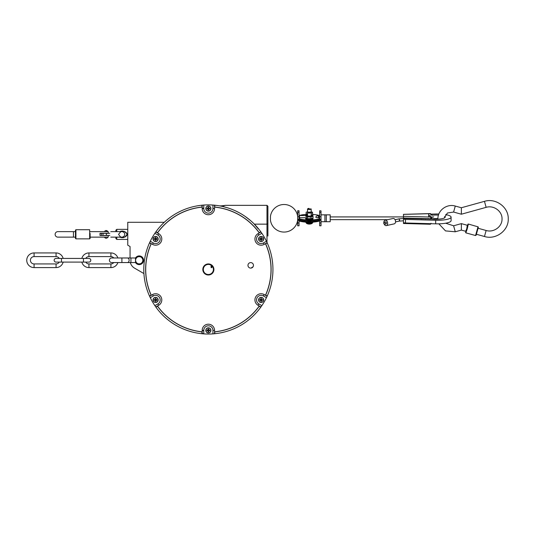 <?xml version="1.0" encoding="UTF-8"?>
<svg xmlns="http://www.w3.org/2000/svg" width="535" height="535" viewBox="0 0 535 535"><rect width="100%" height="100%" fill="white"/><g stroke="black" fill="none" stroke-linecap="round" stroke-linejoin="round"><path stroke-width="0.8" d="M461.364 230.01L461.364 223.623L467.623 225.362M461.364 224.566L461.364 223.984M461.364 214.134L461.364 207.747L455.272 206.055L453.606 212.061L447.427 212.99L444.184 218.073M85.76 258.432A3.665 3.665 0 0 1 88.937 256.599L110.919 256.599A3.665 3.665 0 0 1 113.781 257.977M117.881 257.977A7.33 7.33 0 0 0 110.919 252.935L88.937 252.935A7.33 7.33 0 0 0 81.842 258.432M85.76 262.096A3.665 3.665 0 0 0 88.937 263.929L110.919 263.929A3.665 3.665 0 0 0 113.781 262.558M117.881 262.558A7.33 7.33 0 0 1 110.919 267.594L88.937 267.594A7.33 7.33 0 0 1 81.842 262.096M61.478 258.432L61.478 262.096L55.981 262.096A1.832 1.832 0 0 1 54.149 260.264A1.832 1.832 0 0 1 55.981 258.432L88.957 258.432A1.832 1.832 0 0 1 90.789 260.264A1.832 1.832 0 0 1 88.957 262.096L83.46 262.096L83.46 258.432M59.231 258.432A3.665 3.665 0 0 0 56.061 256.599L34.079 256.599A3.665 3.665 0 0 0 30.415 260.264A3.665 3.665 0 0 0 34.079 263.929L56.061 263.929A3.665 3.665 0 0 0 59.231 262.096M63.157 262.096A7.33 7.33 0 0 1 56.061 267.594L34.079 267.594A7.33 7.33 0 0 1 26.75 260.264A7.33 7.33 0 0 1 34.079 252.935L56.061 252.935A7.33 7.33 0 0 1 63.157 258.432M209.76 208.576L209.713 208.235M210.148 204.918L210.536 204.925M222.299 206.41L225.148 205.346M225.262 205.393L221.162 205.875L221.757 206.296M214.776 207.145L214.776 205.213A64.575 64.575 0 0 0 214.689 205.199L214.689 207.132A62.648 62.648 0 0 1 259.187 232.825L260.859 231.862A64.575 64.575 0 0 0 260.806 231.789L259.134 232.752M259.134 306.18L260.806 307.143A64.575 64.575 0 0 1 214.776 333.72L214.776 331.787M261.729 305.826A64.575 64.575 0 0 0 261.782 305.752L260.859 307.07L259.187 306.107A62.648 62.648 0 0 1 214.689 331.8L214.689 333.733A64.575 64.575 0 0 0 214.776 333.72A64.575 64.575 0 0 1 214.689 333.733L213.084 333.867M214.776 333.72A64.575 64.575 0 0 1 214.689 333.733A64.575 64.575 0 0 1 214.548 333.746L214.548 330.376A6.186 6.186 0 0 0 208.369 324.197A6.186 6.186 0 0 0 202.183 330.376L202.183 333.746L203.788 333.88A64.575 64.575 0 0 1 201.956 333.72A64.575 64.575 0 0 0 202.043 333.733L202.043 331.8A62.648 62.648 0 0 1 157.544 306.107L155.872 307.07A64.575 64.575 0 0 0 155.926 307.143A64.575 64.575 0 0 1 155.792 306.963L154.876 305.639A64.575 64.575 0 0 1 150.295 297.707L149.606 296.25A64.575 64.575 0 0 1 149.512 242.89L151.111 243.813A62.742 62.742 0 0 0 151.111 295.119L149.512 296.042A64.575 64.575 0 0 0 149.553 296.123L151.224 295.159A62.648 62.648 0 0 1 151.224 243.773L149.553 242.81A64.575 64.575 0 0 0 149.512 242.89A64.575 64.575 0 0 1 149.553 242.81L149.726 242.422M203.788 330.804A61.505 61.505 0 0 1 203.648 330.79A61.505 61.505 0 0 1 202.183 330.663A61.505 61.505 0 0 0 203.788 330.804L203.788 333.88A64.575 64.575 0 0 0 212.943 333.88L214.548 333.746M202.183 333.746A64.575 64.575 0 0 1 202.043 333.733L203.648 333.867A64.575 64.575 0 0 1 202.183 333.746M258.258 228.86L253.951 223.73M253.697 223.476L252.848 222.654M252.828 222.634L250.594 220.614M250.5 220.527L245.11 216.361M244.796 216.147L242.134 214.428M239.025 212.636L235.447 210.843M233.146 209.834L231.408 209.145M227.094 207.667L222.827 206.53M211.372 204.958L212.723 205.039M157.598 232.752L155.926 231.789A64.575 64.575 0 0 1 201.956 205.213A64.575 64.575 0 0 1 202.043 205.199A64.575 64.575 0 0 0 201.956 205.213A64.575 64.575 0 0 1 202.043 205.199L203.648 205.065A64.575 64.575 0 0 0 202.183 205.186A64.575 64.575 0 0 1 203.788 205.052L202.183 205.186A64.575 64.575 0 0 1 212.943 205.052L214.548 205.186A64.575 64.575 0 0 1 214.689 205.199L213.084 205.065A64.575 64.575 0 0 1 213.177 205.072M155.003 233.106A64.575 64.575 0 0 0 154.949 233.18L155.872 231.862A64.575 64.575 0 0 1 155.926 231.789A64.575 64.575 0 0 0 155.872 231.862L157.544 232.825A62.648 62.648 0 0 1 202.043 207.132L202.043 205.199A64.575 64.575 0 0 1 202.183 205.186L202.183 208.556A6.186 6.186 0 0 0 208.369 214.736A6.186 6.186 0 0 0 214.548 208.556L212.943 208.556L212.943 205.052M261.107 232.203L260.859 231.862A64.575 64.575 0 0 0 260.806 231.789A64.575 64.575 0 0 0 214.776 205.213A64.575 64.575 0 0 0 214.689 205.199M260.806 231.789A64.575 64.575 0 0 1 260.859 231.862A64.575 64.575 0 0 1 260.94 231.969L261.856 233.293A64.575 64.575 0 0 1 266.437 241.225L267.125 242.683A64.575 64.575 0 0 1 267.179 242.81L265.507 243.773A62.648 62.648 0 0 1 265.507 295.159L267.179 296.123A64.575 64.575 0 0 0 267.219 296.042L265.547 295.073M266.537 241.432A64.575 64.575 0 0 0 266.497 241.352L267.179 242.81A64.575 64.575 0 0 1 267.219 242.89A64.575 64.575 0 0 1 267.219 296.042A64.575 64.575 0 0 1 267.179 296.123L267.005 296.51M267.125 296.25L266.437 297.707A64.575 64.575 0 0 1 261.856 305.639L260.94 306.963L258.024 305.278A6.186 6.186 0 0 1 255.763 296.831A6.186 6.186 0 0 1 264.21 294.564L267.125 296.25A64.575 64.575 0 0 0 267.179 296.123A64.575 64.575 0 0 0 267.219 296.042M267.219 242.89A64.575 64.575 0 0 0 267.179 242.81A64.575 64.575 0 0 1 267.219 242.89L265.547 243.86M130.052 246.515L127.765 245.19L130.052 246.515L130.052 257.977M143.922 273.559L134.633 268.195A9.162 9.162 0 0 1 130.339 262.558M164.265 222.292L127.765 222.292L127.765 245.19M267.901 236.035L267.901 206.263L266.985 205.346L266.985 224.152L254.372 224.152M267.901 207.493L267.901 222.961M219.584 205.875L221.162 205.875M212.943 208.556A4.581 4.581 0 0 1 208.369 213.137A4.581 4.581 0 0 1 203.788 208.556L203.788 205.052A64.575 64.575 0 0 0 202.183 205.186M202.183 208.269A61.505 61.505 0 0 1 203.648 208.142A61.505 61.505 0 0 0 202.183 208.269A61.505 61.505 0 0 1 203.648 208.142L203.648 208.556M169.087 218.213L168.545 218.634M168.084 218.996L167.722 219.29M167.669 219.33L168.017 219.049M170.237 217.35L170.912 216.862M202.183 208.556L203.788 208.556L203.788 208.128A61.505 61.505 0 0 0 203.648 208.142M202.043 205.199A64.575 64.575 0 0 0 201.956 205.213L201.956 207.145M149.606 242.683L150.295 241.225A64.575 64.575 0 0 1 154.876 233.293L155.792 231.969L158.708 233.655A6.186 6.186 0 0 1 160.968 242.101A6.186 6.186 0 0 1 152.522 244.368L149.606 242.683A64.575 64.575 0 0 0 149.553 242.81M181.82 210.603L180.977 210.991M201.956 333.72A64.575 64.575 0 0 1 155.926 307.143L157.517 306.227A62.742 62.742 0 0 0 201.956 331.881L201.956 333.72M154.876 305.639L157.905 303.887L158.708 305.278L155.792 306.963A64.575 64.575 0 0 0 155.872 307.07L155.625 306.729M158.708 305.278A6.186 6.186 0 0 0 160.968 296.831A6.186 6.186 0 0 0 152.522 294.564L149.606 296.25A64.575 64.575 0 0 1 149.553 296.123L150.235 297.58A64.575 64.575 0 0 1 150.195 297.5M201.956 207.052A62.742 62.742 0 0 0 157.517 232.705M259.214 232.705A62.742 62.742 0 0 0 214.776 207.052M265.627 295.119A62.742 62.742 0 0 0 265.627 243.813M214.776 331.881A62.742 62.742 0 0 0 259.214 306.227M212.943 333.88L212.943 330.376L214.548 330.376M202.183 330.376L203.788 330.376A4.581 4.581 0 0 1 208.369 325.795A4.581 4.581 0 0 1 212.943 330.376M208.369 332.944A2.568 2.568 0 0 1 205.801 330.376A2.568 2.568 0 0 1 208.369 327.815A2.568 2.568 0 0 1 210.93 330.376A2.568 2.568 0 0 1 208.369 332.944M214.548 205.186L214.548 208.556M261.856 233.293L258.826 235.046L258.024 233.655L260.94 231.969M258.024 233.655A6.186 6.186 0 0 0 255.763 242.101A6.186 6.186 0 0 0 264.21 244.368L263.407 242.977L266.437 241.225M267.125 242.683L264.21 244.368M253.095 266.731A2.749 2.749 0 0 0 252.092 262.979A2.749 2.749 0 0 0 248.334 263.989A2.749 2.749 0 0 0 249.343 267.741A2.749 2.749 0 0 0 253.095 266.731M213.164 272.235A5.544 5.544 0 0 0 211.138 264.664A5.544 5.544 0 0 0 203.567 266.697A5.544 5.544 0 0 0 205.594 274.268A5.544 5.544 0 0 0 213.164 272.235M152.522 294.564L153.324 295.955L150.295 297.707M153.324 295.955A4.581 4.581 0 0 1 159.584 297.634A4.581 4.581 0 0 1 157.905 303.887M155.618 297.36A2.568 2.568 0 0 0 153.05 299.921A2.568 2.568 0 0 0 155.618 302.489A2.568 2.568 0 0 0 158.179 299.921A2.568 2.568 0 0 0 155.618 297.36M150.295 241.225L153.324 242.977A4.581 4.581 0 0 0 159.584 241.298A4.581 4.581 0 0 0 157.905 235.046L154.876 233.293M155.618 236.443A2.568 2.568 0 0 0 153.05 239.011A2.568 2.568 0 0 0 155.618 241.573A2.568 2.568 0 0 0 158.179 239.011A2.568 2.568 0 0 0 155.618 236.443M214.689 331.8A62.648 62.648 0 0 0 259.187 306.107M259.187 232.825A62.648 62.648 0 0 0 214.689 207.132M202.043 207.132A62.648 62.648 0 0 0 157.544 232.825M157.544 306.107A62.648 62.648 0 0 0 202.043 331.8M208.369 211.118A2.568 2.568 0 0 1 205.801 208.556A2.568 2.568 0 0 1 208.369 205.988A2.568 2.568 0 0 1 210.93 208.556A2.568 2.568 0 0 1 208.369 211.118M263.407 242.977A4.581 4.581 0 0 1 257.148 241.298A4.581 4.581 0 0 1 258.826 235.046M261.113 236.443A2.568 2.568 0 0 0 258.552 239.011A2.568 2.568 0 0 0 261.113 241.573L261.113 241.446A2.434 2.434 0 0 0 263.548 239.011A2.434 2.434 0 0 0 261.113 236.577L261.113 236.443A2.568 2.568 0 0 1 263.681 239.011A2.568 2.568 0 0 1 261.113 241.573M266.437 297.707L263.407 295.955A4.581 4.581 0 0 0 257.148 297.634A4.581 4.581 0 0 0 258.826 303.887L261.856 305.639M261.113 297.36A2.568 2.568 0 0 0 258.552 299.921A2.568 2.568 0 0 0 261.113 302.489L261.113 302.355A2.434 2.434 0 0 0 263.548 299.921A2.434 2.434 0 0 0 261.113 297.487L261.113 297.36A2.568 2.568 0 0 1 263.681 299.921A2.568 2.568 0 0 1 261.113 302.489M208.369 327.942A2.434 2.434 0 0 0 205.935 330.376A2.434 2.434 0 0 0 208.369 332.81A2.434 2.434 0 0 0 210.797 330.376A2.434 2.434 0 0 0 208.369 327.942M208.001 330.817L208.168 331.038A4.568 0.401 101.5 0 0 208.041 331.733A1.391 1.391 0 0 0 208.69 331.733A4.568 0.401 -101.5 0 0 208.563 331.038L208.73 330.817A4.033 2.013 39.5 0 0 208.978 330.991A4.033 2.013 -129.5 0 0 208.81 330.744L209.024 330.576A4.568 0.401 11.5 0 0 209.72 330.704A1.391 1.391 0 0 0 209.72 330.055A4.568 0.401 168.5 0 0 209.024 330.182L208.81 330.015A4.033 2.013 -50.5 0 0 208.978 329.761A4.033 2.013 140.5 0 0 208.73 329.935L208.563 329.721A4.568 0.401 -78.5 0 0 208.69 329.018A1.391 1.391 0 0 0 208.041 329.018A4.568 0.401 78.5 0 0 208.168 329.721L208.001 329.935A4.033 2.013 -140.5 0 0 207.754 329.761A4.033 2.013 50.5 0 0 207.921 330.015L207.707 330.182A4.568 0.401 -168.5 0 0 207.012 330.055A1.391 1.391 0 0 0 207.012 330.704A4.568 0.401 -11.5 0 0 207.707 330.576L207.921 330.744A4.033 2.013 129.5 0 0 207.754 330.991A4.033 2.013 -39.5 0 0 208.001 330.817M261.113 302.355A2.434 2.434 0 0 1 258.686 299.921A2.434 2.434 0 0 1 261.113 297.487M260.752 300.362L260.92 300.576A4.568 0.401 101.5 0 0 260.792 301.279A1.391 1.391 0 0 0 261.441 301.279A4.568 0.401 -101.5 0 0 261.314 300.576L261.481 300.362A4.033 2.013 39.5 0 0 261.729 300.536A4.033 2.013 -129.5 0 0 261.561 300.289L261.775 300.122A4.568 0.401 11.5 0 0 262.471 300.249A1.391 1.391 0 0 0 262.471 299.6A4.568 0.401 168.5 0 0 261.775 299.727L261.561 299.56A4.033 2.013 -50.5 0 0 261.729 299.306A4.033 2.013 140.5 0 0 261.481 299.48L261.314 299.266A4.568 0.401 -78.5 0 0 261.441 298.563A1.391 1.391 0 0 0 260.792 298.563A4.568 0.401 78.5 0 0 260.92 299.266L260.752 299.48A4.033 2.013 -140.5 0 0 260.505 299.306A4.033 2.013 50.5 0 0 260.672 299.56L260.458 299.727A4.568 0.401 -168.5 0 0 259.763 299.6A1.391 1.391 0 0 0 259.763 300.249A4.568 0.401 -11.5 0 0 260.458 300.122L260.672 300.289A4.033 2.013 129.5 0 0 260.505 300.536A4.033 2.013 -39.5 0 0 260.752 300.362M261.113 241.446A2.434 2.434 0 0 1 258.686 239.011A2.434 2.434 0 0 1 261.113 236.577M260.752 239.453L260.92 239.667A4.568 0.401 101.5 0 0 260.792 240.369A1.391 1.391 0 0 0 261.441 240.369A4.568 0.401 -101.5 0 0 261.314 239.667L261.481 239.453A4.033 2.013 39.5 0 0 261.729 239.626A4.033 2.013 -129.5 0 0 261.561 239.372L261.775 239.205A4.568 0.401 11.5 0 0 262.471 239.332A1.391 1.391 0 0 0 262.471 238.684A4.568 0.401 168.5 0 0 261.775 238.811L261.561 238.643A4.033 2.013 -50.5 0 0 261.729 238.396A4.033 2.013 140.5 0 0 261.481 238.57L261.314 238.356A4.568 0.401 -78.5 0 0 261.441 237.654A1.391 1.391 0 0 0 260.792 237.654A4.568 0.401 78.5 0 0 260.92 238.356L260.752 238.57A4.033 2.013 -140.5 0 0 260.505 238.396A4.033 2.013 50.5 0 0 260.672 238.643L260.458 238.811A4.568 0.401 -168.5 0 0 259.763 238.684A1.391 1.391 0 0 0 259.763 239.332A4.568 0.401 -11.5 0 0 260.458 239.205L260.672 239.372A4.033 2.013 129.5 0 0 260.505 239.626A4.033 2.013 -39.5 0 0 260.752 239.453M208.369 206.122A2.434 2.434 0 0 0 205.935 208.556A2.434 2.434 0 0 0 208.369 210.991A2.434 2.434 0 0 0 210.797 208.556A2.434 2.434 0 0 0 208.369 206.122M208.001 208.998L208.168 209.212A4.568 0.401 101.5 0 0 208.041 209.914A1.391 1.391 0 0 0 208.69 209.914A4.568 0.401 -101.5 0 0 208.563 209.212L208.73 208.998A4.033 2.013 39.5 0 0 208.978 209.172A4.033 2.013 -129.5 0 0 208.81 208.917L209.024 208.75A4.568 0.401 11.5 0 0 209.72 208.877A1.391 1.391 0 0 0 209.72 208.229A4.568 0.401 168.5 0 0 209.024 208.356L208.81 208.189A4.033 2.013 -50.5 0 0 208.978 207.941A4.033 2.013 140.5 0 0 208.73 208.115L208.563 207.894A4.568 0.401 -78.5 0 0 208.69 207.199A1.391 1.391 0 0 0 208.041 207.199A4.568 0.401 78.5 0 0 208.168 207.894L208.001 208.115A4.033 2.013 -140.5 0 0 207.754 207.941A4.033 2.013 50.5 0 0 207.921 208.189L207.707 208.356A4.568 0.401 -168.5 0 0 207.012 208.229A1.391 1.391 0 0 0 207.012 208.877A4.568 0.401 -11.5 0 0 207.707 208.75L207.921 208.917A4.033 2.013 129.5 0 0 207.754 209.172A4.033 2.013 -39.5 0 0 208.001 208.998M127.765 239.426L116.77 239.426L116.77 237.132M116.77 231.635L116.77 229.348L127.765 229.348M120.636 231.274L121.492 231.087M122.268 231.033L123.043 231.087M123.899 231.274L125.284 231.902M125.852 232.304L126.3 232.725M126.648 233.146L126.889 233.568M127.029 233.996L124.856 231.662L119.726 231.635M127.029 234.771L126.889 235.199M126.648 235.621L126.3 236.049M125.852 236.463L125.284 236.871M123.886 237.493L123.037 237.68M122.268 237.734L121.492 237.68M120.629 237.493L119.726 237.132L124.862 237.105L127.076 234.383M116.77 229.348L115.854 230.264L115.854 231.635M115.854 237.132L115.854 238.51L116.77 239.426M252.828 267.119A2.434 2.434 0 0 0 251.55 267.975M251.35 268.035A2.568 2.568 0 0 1 252.955 266.958M297.674 218.487L297.674 220.119A13.736 13.736 0 0 1 270.436 220.119L270.436 216.454A13.736 13.736 0 0 1 297.674 216.454M321.027 210.864L319.656 210.77L321.027 210.864L321.027 218.514A0.916 0.889 0 0 1 320.111 219.403L320.111 220.293A0.916 0.889 0 0 1 321.027 221.182L321.027 225.79L319.656 225.79L319.656 222.968L321.027 222.968M319.656 220.293A12.365 2.836 180 0 1 309.35 221.564A12.365 2.836 180 0 1 299.045 220.293L298.59 220.293A0.916 0.889 0 0 0 297.674 221.182L297.674 225.79L299.045 225.79L299.045 221.41L299.506 221.109A12.365 2.836 0 0 0 309.35 222.232A12.365 2.836 0 0 0 319.194 221.109L319.656 221.41L319.656 220.293L320.111 220.293M298.59 220.293L298.59 219.403A0.916 0.889 0 0 1 297.674 218.514L297.674 210.77L299.045 210.77L299.045 212.321L297.674 212.321M307.458 220.641A1.966 0.455 0 0 0 309.35 220.962A1.966 0.455 0 0 0 311.243 220.641M326.296 214.849L330.189 214.849L330.189 221.724L326.296 221.724L326.296 214.849L324.919 214.849L324.919 221.724L321.027 221.724L321.027 217.671M321.027 221.724L321.027 222.6M321.027 221.182L321.027 220.346M299.045 221.41L299.045 220.293M319.656 221.41L319.656 222.968M299.045 222.172L299.045 222.6M297.674 220.119L297.674 222.6M319.656 210.864L319.656 219.403L320.111 219.403M319.656 218.24L319.194 218.24M319.194 217.444L319.656 217.444M312.554 214.421A12.365 2.836 180 0 1 319.194 215.451L319.656 215.15L319.656 216.267A12.365 2.836 0 0 0 319.194 216.12M312.821 215.11A12.365 2.836 0 0 0 311.838 215.057M307.518 215.03A12.365 2.836 0 0 0 307.05 215.043L307.518 215.11M306.929 215.05A12.365 2.836 0 0 0 305.88 215.11M299.506 216.12A12.365 2.836 0 0 0 299.045 216.267L299.045 215.15L299.506 215.451A12.365 2.836 180 0 1 307.518 214.361M299.045 217.444L299.506 217.444M299.506 218.24L299.045 218.24M319.194 215.451L319.194 218.882A12.365 2.836 180 0 1 309.35 220.005A12.365 2.836 180 0 1 299.506 218.882L299.045 216.728L299.045 219.403L298.59 219.403M299.045 219.403A12.365 2.836 0 0 0 309.35 220.674A12.365 2.836 0 0 0 319.656 219.403M319.194 218.882L319.656 218.287M319.656 213.592L319.656 211.318M299.506 218.882L299.506 215.451M307.271 217.745L299.506 217.745M318.278 217.745L318.278 215.538A2.749 2.749 0 0 0 315.797 217.11A2.501 0.575 0 0 0 318.278 217.745L319.194 217.745M312.761 218.2A3.665 0.843 180 0 1 312.888 218.728A3.665 0.843 180 0 1 308.869 219.343A3.665 0.843 180 0 1 305.686 218.507L305.686 218.955A3.665 0.843 0 0 0 308.869 219.785A3.665 0.843 0 0 0 312.888 219.169A3.665 0.843 0 0 0 312.881 218.728L312.888 219.169M307.271 218.26A3.665 0.843 0 0 0 306.568 218.407M307.518 214.649A3.665 0.843 0 0 0 305.933 215.077A3.665 0.843 0 0 0 305.752 215.538M312.507 215.806A3.665 0.843 0 0 0 312.768 215.679A3.665 0.843 0 0 0 312.3 214.883M297.674 216.728L299.045 216.728L299.045 212.321M305.686 218.507A3.665 0.843 180 0 1 305.813 218.287A3.665 0.843 180 0 1 307.271 217.812M307.351 218.909A2.655 0.609 0 0 0 307.859 219.009A2.655 0.609 0 0 0 308.173 219.056L308.213 219.096A2.815 0.649 0 0 0 309.036 219.149L309.17 219.116A2.655 0.609 0 0 0 310.2 219.083L310.367 219.109A2.815 0.649 0 0 0 311.109 219.009L311.109 218.969A2.655 0.609 0 0 0 311.731 218.775L311.925 218.768A2.815 0.649 0 0 0 312.152 218.581L312.132 218.561M307.271 218.126A2.655 0.609 0 0 0 306.97 218.233L306.776 218.247A2.815 0.649 0 0 0 306.548 218.434L306.682 218.467A2.655 0.609 0 0 0 306.836 218.701L306.722 218.741A2.815 0.649 0 0 0 307.15 218.909L307.337 218.909M330.189 216.916L403.464 216.916M330.189 219.664L387.775 219.664M444.598 216.421A9.162 2.1 180 0 1 445.14 217.136A9.162 2.1 180 0 1 432.32 219.062L430.488 217.036L403.464 216.327L403.464 220.554M311.183 215.21A2.655 0.609 180 0 1 311.778 215.404L313.042 216.3L313.042 217.979L310.962 218.681L307.271 218.621L307.271 216.942L305.659 216.18L306.923 215.404A2.655 0.609 180 0 1 307.518 215.21M313.042 216.3L310.962 217.009L310.962 218.681M310.962 217.009L307.271 216.942M311.778 215.404A2.655 0.609 180 0 1 311.056 216.12A2.655 0.609 180 0 1 307.859 216.16A2.655 0.609 180 0 1 306.923 215.404M307.953 212.188L310.601 212.101L307.572 212.549A1.832 0.421 0 0 0 307.518 212.649L307.518 215.652A1.832 0.421 0 0 0 307.752 215.859A1.832 0.421 0 0 0 309.818 216.06A1.832 0.421 0 0 0 311.183 215.652L311.183 212.649A1.832 0.421 0 0 0 310.942 212.442A1.832 0.421 0 0 0 310.715 212.368M307.518 212.649A1.832 0.421 0 0 0 307.752 212.856A1.832 0.421 0 0 0 309.818 213.057A1.832 0.421 0 0 0 311.183 212.649M308.1 212.428L307.752 212.856M310.942 212.442L310.601 212.101M307.518 211.786L306.147 212.241L306.147 213.92L307.518 214.013M311.183 213.004L312.554 213.09L312.554 212.241L311.183 211.786M309.484 218.929A1.832 0.421 0 0 0 310.995 218.688M305.732 222.105A3.631 0.836 0 0 0 305.719 222.179A3.631 0.836 0 0 0 306.194 222.58A3.631 0.836 0 0 0 311.136 222.894A3.631 0.836 0 0 0 312.975 222.179A3.631 0.836 0 0 0 312.968 222.105M305.719 222.179L306.548 223.403A3.049 0.702 0 0 0 310.848 223.737A3.049 0.702 0 0 0 312.146 223.403L312.975 222.179M311.932 222.754A3.049 0.702 0 0 0 307.852 222.52A3.049 0.702 0 0 0 306.762 222.754M310.28 224.018A5.952 2.815 -103.2 0 0 310.514 223.991A5.952 2.815 -103.2 0 0 310.621 223.964A1.993 0.455 180 0 1 310.333 224.011L310.012 224.045A5.952 2.862 88.4 0 1 309.718 224.091A5.952 5.952 0 0 1 306.548 223.403M309.805 209.004L307.953 208.617L308.896 208.376L309.925 209.473A1.832 0.421 0 0 0 311.183 209.078A1.832 0.421 0 0 0 310.715 208.797M311.183 209.078L311.183 212.081A1.832 0.421 180 0 1 310.828 212.328M309.925 209.473A1.832 0.421 180 0 1 307.518 209.078A1.832 0.421 180 0 1 307.572 208.978L307.953 208.617M307.819 212.308A1.832 0.421 180 0 1 307.518 212.081L307.518 209.078M465.631 231.267L466.714 228.947L467.296 225.268M465.51 232.277L465.845 232.852L467.202 229.007L468.319 224.152L467.71 224.346M465.845 232.852L475.548 235.534L478.009 226.84L468.292 224.025M475.548 235.534L476.11 235.213L478.323 227.388L477.996 226.726M405.476 222.981A2.287 0.528 180 0 1 403.464 222.46L403.464 218.895A2.287 0.528 0 0 0 405.476 219.417L405.476 222.981L435.677 223.831A13.736 3.156 180 0 0 451.092 220.701L451.092 217.136A13.736 3.156 0 0 0 445.628 214.615M412.318 218.226L405.476 218.42A2.287 0.528 180 0 0 404.821 218.461M420.938 218.915L423.165 218.855M437.904 218.648A9.162 2.1 0 0 0 432.32 218.775L431.758 218.915M403.464 216.327L403.464 214.381L430.488 213.672A9.162 2.1 0 0 0 428.655 214.094L428.655 216.615A9.162 2.1 0 0 0 430.488 217.036M403.464 217.979L403.464 218.427L403.464 217.979L431.103 218.761L430.488 217.09M403.464 218.895L403.464 218.427L432.32 219.062M403.464 222.44L403.464 223.456M430.528 224.051L431.023 223.289M430.615 217.705L433.718 216.882C431.551 217.217 430.354 216.909 430.133 215.959L430.133 215.518A9.162 2.1 0 0 0 428.655 215.873L428.655 216.615M430.488 213.672L432.32 215.21A9.162 2.1 180 0 1 438.473 215.11M430 218.728A9.162 2.1 0 0 0 430.133 218.755L430.133 219.176M430.695 214.147L435.677 214.007A13.736 3.156 0 0 1 438.861 214M405.476 219.417L435.677 220.266A13.736 3.156 0 0 0 451.092 217.136M432.32 215.21L431.364 215.057M430.528 213.786L430.809 214.629M432.32 215.03L431.103 214.622M383.836 222.353A2.749 1.859 77.5 0 1 385.153 220.246A2.749 1.859 77.5 0 1 385.508 220.213A2.749 1.859 77.5 0 1 387.614 222.781A2.749 1.859 77.5 0 1 386.344 225.609A2.749 1.859 77.5 0 1 385.989 225.636A2.749 1.859 77.5 0 1 384.257 224.252M385.748 221.838L384.431 222.132C385.461 223.102 385.461 223.837 384.431 224.319C383.408 223.349 383.408 222.613 384.431 222.132L385.748 221.838C386.778 222.814 386.778 223.543 385.748 224.025L384.431 224.319M385.153 220.246L393.044 218.487A2.749 1.859 77.5 0 1 393.399 218.461A2.749 1.859 77.5 0 1 395.505 221.022A2.749 1.859 77.5 0 1 394.241 223.851L386.344 225.609M423.111 218.534L423.232 218.969L423.325 218.541M135.803 259.02L136.432 257.937A3.625 3.625 0 0 1 138.585 256.693L139.842 256.693A3.625 3.625 0 0 1 141.989 257.937L142.618 259.02A3.625 3.625 0 0 1 142.618 261.508L141.989 262.598A3.625 3.625 0 0 1 139.842 263.835L138.585 263.835A3.625 3.625 0 0 1 136.432 262.598L135.803 261.508A3.625 3.625 0 0 1 135.803 259.02M141.273 256.693L139.842 256.693L141.273 256.693L141.989 257.937L141.273 256.693M138.585 263.835L137.147 263.835L138.585 263.835M142.618 261.508L143.333 260.264L142.618 261.508M141.989 262.598L141.273 263.835L141.989 262.598M142.618 259.02L143.333 260.264L142.618 259.02M103.215 235.44L106.418 235.44L101.382 235.44L101.382 233.334L109.809 233.334C111.106 231.093 111.106 231.093 109.809 233.334M106.385 235.44L109.809 235.44C111.099 237.68 111.099 237.68 109.809 235.44C111.099 237.68 111.099 237.68 109.809 235.44M120.696 231.802L118.529 234.383L120.422 236.784M103.001 233.334L103.001 235.44M57.874 237.132A2.749 2.749 0 0 1 55.125 234.383A2.749 2.749 0 0 1 57.874 231.635L75.462 231.635L73.449 231.635L73.449 237.132L75.462 237.132L57.874 237.132M107.06 231.635L105.228 231.635L108.251 231.635L108.251 233.24L100.012 233.24L100.012 235.527L108.251 235.527L108.251 237.132L105.228 237.132L107.06 237.132M89.659 238.871L75.916 238.871L75.916 229.716L89.659 229.716L89.659 238.871L90.114 238.416L90.114 233.675M89.659 233.387L90.114 233.481M75.916 229.716L75.462 230.17L75.462 238.416L75.916 238.871M106.559 231.635A1.719 0.448 90 0 0 106.144 230.538A1.719 1.719 0 0 1 107.749 231.635L89.659 231.635M106.559 237.132L107.749 237.132A1.719 1.719 0 0 1 104.539 237.132L106.559 237.132M213.605 271.278L213.552 271.278A5.517 5.517 0 0 1 203.166 271.319M203.126 267.654L203.18 267.654A5.517 5.517 0 0 1 213.565 267.614M211.833 266.477A4.581 4.581 0 0 0 211.098 265.795M211.833 265.795A5.049 5.049 0 0 0 211.098 265.22L211.104 267.627L211.84 267.62L211.833 265.2A5.497 5.497 0 0 1 208.389 274.963A5.497 5.497 0 0 1 202.872 269.486A5.497 5.497 0 0 1 211.098 264.698L211.098 265.233A5.036 5.036 0 0 0 203.327 269.486A5.036 5.036 0 0 0 210.362 274.094A5.036 5.036 0 0 0 211.833 265.808M155.618 241.446A2.434 2.434 0 0 1 153.184 239.011A2.434 2.434 0 0 1 155.618 236.577A2.434 2.434 0 0 1 158.046 239.011A2.434 2.434 0 0 1 155.618 241.446M155.25 239.453L155.417 239.667A4.568 0.401 101.5 0 0 155.29 240.369A1.391 1.391 0 0 0 155.939 240.369A4.568 0.401 -101.5 0 0 155.812 239.667L155.979 239.453A4.033 2.013 39.5 0 0 156.227 239.626A4.033 2.013 -129.5 0 0 156.059 239.372L156.273 239.205A4.568 0.401 11.5 0 0 156.969 239.332A1.391 1.391 0 0 0 156.969 238.684A4.568 0.401 168.5 0 0 156.273 238.811L156.059 238.643A4.033 2.013 -50.5 0 0 156.227 238.396A4.033 2.013 140.5 0 0 155.979 238.57L155.812 238.356A4.568 0.401 -78.5 0 0 155.939 237.654A1.391 1.391 0 0 0 155.29 237.654A4.568 0.401 78.5 0 0 155.417 238.356L155.25 238.57A4.033 2.013 -140.5 0 0 155.003 238.396A4.033 2.013 50.5 0 0 155.17 238.643L154.956 238.811A4.568 0.401 -168.5 0 0 154.261 238.684A1.391 1.391 0 0 0 154.261 239.332A4.568 0.401 -11.5 0 0 154.956 239.205L155.17 239.372A4.033 2.013 129.5 0 0 155.003 239.626A4.033 2.013 -39.5 0 0 155.25 239.453M155.618 302.355A2.434 2.434 0 0 1 153.184 299.921A2.434 2.434 0 0 1 155.618 297.487A2.434 2.434 0 0 1 158.046 299.921A2.434 2.434 0 0 1 155.618 302.355M155.25 300.362L155.417 300.576A4.568 0.401 101.5 0 0 155.29 301.279A1.391 1.391 0 0 0 155.939 301.279A4.568 0.401 -101.5 0 0 155.812 300.576L155.979 300.362A4.033 2.013 39.5 0 0 156.227 300.536A4.033 2.013 -129.5 0 0 156.059 300.289L156.273 300.122A4.568 0.401 11.5 0 0 156.969 300.249A1.391 1.391 0 0 0 156.969 299.6A4.568 0.401 168.5 0 0 156.273 299.727L156.059 299.56A4.033 2.013 -50.5 0 0 156.227 299.306A4.033 2.013 140.5 0 0 155.979 299.48L155.812 299.266A4.568 0.401 -78.5 0 0 155.939 298.563A1.391 1.391 0 0 0 155.29 298.563A4.568 0.401 78.5 0 0 155.417 299.266L155.25 299.48A4.033 2.013 -140.5 0 0 155.003 299.306A4.033 2.013 50.5 0 0 155.17 299.56L154.956 299.727A4.568 0.401 -168.5 0 0 154.261 299.6A1.391 1.391 0 0 0 154.261 300.249A4.568 0.401 -11.5 0 0 154.956 300.122L155.17 300.289A4.033 2.013 129.5 0 0 155.003 300.536A4.033 2.013 -39.5 0 0 155.25 300.362M311.851 218.654A2.815 0.649 180 0 1 311.979 218.721L311.216 218.808A1.966 0.455 0 0 0 311.183 218.788M306.802 218.681L307.518 218.741M311.811 215.063A2.815 0.649 180 0 1 312.065 215.21L311.417 215.271M307.21 215.291L306.595 215.237A2.815 0.649 180 0 1 306.903 215.057L307.07 215.05M312.554 213.09L312.554 214.769L311.209 215.217M423.339 218.541L423.339 218.628A4.119 0.943 0 0 0 424.349 218.628A4.119 0.943 0 0 0 425.071 218.588M100.012 233.334L101.382 233.334M101.382 235.44L100.012 235.44M109.407 260.264A2.287 2.287 0 0 1 111.695 257.977L121.9 257.977L121.9 262.558L111.695 262.558A2.287 2.287 0 0 1 109.407 260.264M135.509 262.451L135.509 257.984A4.354 4.354 0 0 1 139.207 255.917A4.354 4.354 0 0 0 135.509 257.977L130.935 257.977L130.935 262.558L127.363 262.558A2.287 1.786 90 0 0 129.149 260.264A2.287 1.786 -90 0 0 127.363 257.977L121.9 257.977M139.214 256.693L139.207 255.917A4.354 4.354 0 0 1 143.561 260.264A4.354 4.354 0 0 1 135.509 262.551L130.935 262.558M445.628 223.215L453.606 225.777L455.272 231.782L461.364 230.09L465.958 231.361M476.524 234.29L484.463 236.497L486.128 230.491C493.758 232.899 502.332 226.566 502.024 218.915C502.332 211.272 493.758 204.938 486.128 207.346L484.463 201.341L461.364 207.747M110.919 252.935L110.919 256.599M88.937 252.935L88.937 256.599M88.937 267.594L88.937 263.929M110.919 267.594L110.919 263.929M56.061 256.599L56.061 252.935M34.079 252.935L34.079 256.599M34.079 267.594L34.079 263.929M56.061 267.594L56.061 263.929M202.183 333.499A64.327 64.327 0 0 0 203.788 333.633M266.985 242.382L266.985 224.152A0.916 0.796 180 0 0 267.901 223.356M152.522 244.368L153.324 242.977M158.708 233.655L157.905 235.046M264.21 294.564L263.407 295.955M258.024 305.278L258.826 303.887M321.027 219.832L320.111 219.832M298.59 219.832L297.674 219.832M297.674 222.968L299.045 222.968M321.027 216.728L319.656 216.728M319.656 212.321L321.027 212.321M297.674 210.864L299.045 210.864M405.476 218.039L405.476 218.42M435.677 220.266L435.677 223.831M395.084 219.758L398.903 218.902L399.698 220.193L398.903 221.109M395.057 219.704L398.903 218.902M106.418 233.24L106.418 235.527M484.463 201.341C495.798 197.749 508.678 207.205 508.25 218.915C508.678 230.632 495.798 240.088 484.463 236.497M478.19 228.291L486.128 230.491M453.606 225.777L461.364 223.623M455.272 206.055C446.999 203.434 437.597 210.349 437.904 218.915L437.904 219.189M438.861 223.837L445.515 230.906L455.272 231.782M486.128 207.346L461.364 214.214L453.606 212.061M61.478 262.096L83.46 262.096M266.985 205.346L225.168 205.346M310.012 220.935A2.749 2.749 0 0 0 310.721 220.654M326.296 221.724L324.919 221.724M324.919 214.849L321.027 214.849M299.506 215.538L306.662 215.538M318.278 215.538L319.194 215.538M310.514 223.991A5.952 5.952 0 0 0 312.146 223.403M403.45 223.496L430.494 224.259M403.45 214.341L430.494 213.579M399.157 221.102L395.546 221.911M399.15 221.122L403.37 220.808M398.662 218.889L403.437 218.514M425.258 219.042L427.692 218.661M428.194 218.461L427.967 219.022M110.785 237.132L121.993 237.132C123.659 236.972 124.575 236.055 124.742 234.383C124.608 232.745 123.692 231.829 121.993 231.635L110.785 231.635M104.539 237.132L90.114 237.132M106.144 230.538A1.719 1.719 0 0 0 104.539 231.635M127.363 262.558L121.9 262.558M130.935 257.977L127.363 257.977M139.214 255.917L135.509 257.977L139.207 255.917M139.214 264.618L135.509 262.551L139.214 264.618"/></g></svg>
